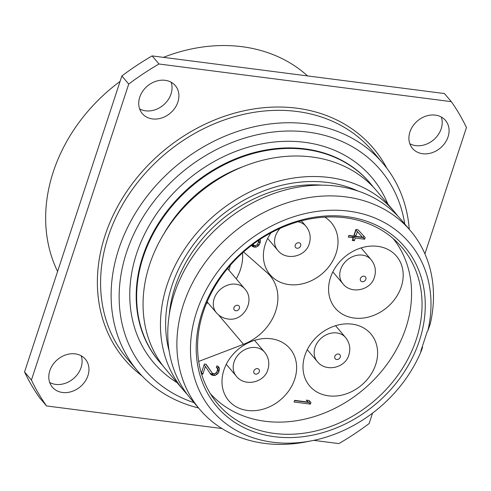 <?xml version="1.0" encoding="UTF-8"?>
<svg xmlns="http://www.w3.org/2000/svg" width="491" height="491" viewBox="0 0 491 491"><rect width="100%" height="100%" fill="white"/><g stroke="black" fill="none" stroke-linecap="round" stroke-linejoin="round"><path stroke-width="0.74" d="M57.594 271.431A160.692 131.735 -40.3 0 1 120.068 81.42M163.442 57.361A160.692 131.735 -40.3 0 1 242.063 46.694A160.692 131.735 139.7 0 1 307.562 75.921M221.975 428.539L46.559 405.947L39.691 397.851A253.399 207.736 -40.3 0 1 24.55 371.939L121.866 75.964A253.399 207.736 -40.3 0 1 152.118 55.9L444.441 93.554L451.309 101.649A253.399 207.736 -40.3 0 1 466.45 127.556L424.918 253.872M409.813 143.716A21.635 17.731 139.7 0 0 415.779 145.624A21.635 17.731 139.7 0 0 436.204 137.302A21.635 17.731 139.7 0 0 441.299 117.024M139.64 108.922A21.635 17.731 139.7 0 0 145.6 110.825A21.635 17.731 139.7 0 0 166.032 102.502A21.635 17.731 139.7 0 0 171.126 82.224M49.701 382.477A21.635 17.731 139.7 0 0 55.661 384.385A21.635 17.731 139.7 0 0 76.087 376.063A21.635 17.731 139.7 0 0 81.187 355.779M46.559 405.947A253.399 207.736 -40.3 0 1 31.418 380.04L24.55 371.939M31.418 380.04L128.728 84.059A253.399 207.736 -40.3 0 1 158.986 64.002L451.309 101.649M372.565 413.115L369.134 423.537A253.399 207.736 -40.3 0 1 338.882 443.6L313.749 440.359M422.647 153.726A21.635 17.731 139.7 0 0 445.079 142.838A21.635 17.731 139.7 0 0 445.49 120.43A21.635 17.731 139.7 0 0 435.339 115.115A21.635 17.731 139.7 0 0 412.906 125.997A21.635 17.731 139.7 0 0 412.495 148.411A21.635 17.731 139.7 0 0 422.647 153.726M152.468 118.926A21.635 17.731 139.7 0 0 174.906 108.045A21.635 17.731 139.7 0 0 175.318 85.63A21.635 17.731 139.7 0 0 165.16 80.315A21.635 17.731 139.7 0 0 142.728 91.203A21.635 17.731 139.7 0 0 142.316 113.611A21.635 17.731 139.7 0 0 152.468 118.926M62.529 392.481A21.635 17.731 139.7 0 0 84.961 381.599A21.635 17.731 139.7 0 0 85.373 359.191A21.635 17.731 139.7 0 0 75.221 353.876A21.635 17.731 139.7 0 0 52.789 364.758A21.635 17.731 139.7 0 0 52.377 387.166A21.635 17.731 139.7 0 0 62.529 392.481M128.728 84.059L121.866 75.964M158.986 64.002L152.118 55.9M198.548 407.966A160.692 131.735 -40.3 0 1 137.811 371.221A160.692 131.735 -40.3 0 1 140.862 204.741A160.692 131.735 -40.3 0 1 307.526 123.898A160.692 131.735 139.7 0 1 382.943 163.374A160.692 131.735 139.7 0 1 409.267 229.303M404.731 223.951A154.512 126.666 139.7 0 0 307.998 132.116A154.512 126.666 -40.3 0 0 131.042 240.314A154.512 126.666 -40.3 0 0 194.013 402.62M162.902 365.721A138.137 113.237 -40.3 0 1 159.6 362.033A138.137 113.237 -40.3 0 1 162.22 218.925A138.137 113.237 -40.3 0 1 305.482 149.43A138.137 113.237 139.7 0 1 370.318 183.364A138.137 113.237 139.7 0 1 373.418 187.231M163.951 233.71A127.009 104.123 -40.3 0 1 243.008 166.676M183.401 390.106L166.007 369.588A138.137 113.237 -40.3 0 1 198.131 193.884A138.137 113.237 -40.3 0 1 376.726 190.925L394.12 211.437A138.137 113.237 139.7 0 0 215.531 214.401A138.137 113.237 139.7 0 0 183.401 390.106A138.137 113.237 139.7 0 0 187.2 394.316M410.544 230.807A138.137 113.237 139.7 0 0 231.955 233.771A138.137 113.237 139.7 0 0 199.825 409.476L190.729 398.747A138.137 113.237 139.7 0 1 222.853 223.043A138.137 113.237 139.7 0 1 401.448 220.078L410.544 230.807A138.137 113.237 139.7 0 1 430.196 324.17L427.845 330.768A2.473 2.025 139.7 0 0 427.121 331.904L420.953 350.66A2.473 2.025 139.7 0 0 420.904 351.887L422.579 347.333L422.192 346.879M397.649 215.868A138.137 113.237 139.7 0 0 394.12 211.437M199.825 409.476A138.137 113.237 139.7 0 0 306.396 441.82L311.871 440.746A129.483 106.148 139.7 0 0 420.904 351.887M427.845 330.768A129.483 106.148 139.7 0 0 328.718 210.332A129.483 106.148 139.7 0 0 190.76 341.153A129.483 106.148 139.7 0 0 311.871 440.746M274.561 436.72A123.302 101.078 139.7 0 0 419.406 340.686A123.302 101.078 139.7 0 0 346.91 216.66A123.302 101.078 139.7 0 0 202.065 312.693A123.302 101.078 139.7 0 0 274.561 436.72M274.371 433.43A120.829 99.053 139.7 0 0 399.686 372.644A120.829 99.053 139.7 0 0 401.982 247.47A120.829 99.053 139.7 0 0 345.271 217.783A120.829 99.053 -40.3 0 0 219.956 278.575A120.829 99.053 -40.3 0 0 217.66 403.749A120.829 99.053 -40.3 0 0 274.371 433.43M210.326 393.61A119.902 98.292 -40.3 0 0 317.419 415.589A119.902 98.292 -40.3 0 0 405.879 327.884A119.902 98.292 139.7 0 0 393.174 238.571M242.505 252.902A46.357 37.997 -40.3 0 1 236.257 278.851M207.975 302.83L206.465 303.407M230.377 265.177A33.996 27.864 -40.3 0 1 229.549 268.135A33.996 27.864 -40.3 0 1 228.837 270.099M198.695 361.431L243.493 344.308A46.357 37.997 139.7 0 0 270.197 275.874A46.357 37.997 139.7 0 0 267.049 272.658L243.585 251.938M324.772 217.12A40.176 32.934 -40.3 0 1 331.345 222.742A40.176 32.934 -40.3 0 1 333.708 259.076A40.176 32.934 -40.3 0 1 300.437 284.228A40.176 32.934 -40.3 0 1 270.062 274.708A40.176 32.934 -40.3 0 1 271.001 232.832M401.448 264.796A40.176 32.934 -40.3 0 1 382.354 310.907A40.176 32.934 -40.3 0 1 335.236 308.164A40.176 32.934 -40.3 0 1 330.308 299.565A40.176 32.934 -40.3 0 1 349.408 253.454A40.176 32.934 -40.3 0 1 396.519 256.198A40.176 32.934 -40.3 0 1 401.448 264.796M362.014 384.748A40.176 32.934 -40.3 0 1 309.655 385.963A40.176 32.934 -40.3 0 1 318.579 335.224A40.176 32.934 -40.3 0 1 370.938 334.003A40.176 32.934 -40.3 0 1 362.014 384.748M237.159 407.297A40.176 32.934 -40.3 0 1 228.671 400.595A40.176 32.934 -40.3 0 1 233.299 354.072A40.176 32.934 -40.3 0 1 281.466 341.926A40.176 32.934 -40.3 0 1 289.954 348.635A40.176 32.934 -40.3 0 1 285.326 395.157A40.176 32.934 -40.3 0 1 237.159 407.297M365.175 237.558L357.964 229.727L355.877 229.463L353.698 236.079L348.831 235.453L348.291 237.104L353.158 237.73L352.25 240.492L354.336 240.762L355.245 238L364.629 239.209L365.175 237.558M251.533 245.408L252.693 246.635L254.688 247.182L256.167 247.083L257.922 246.163L258.978 245.15L260.144 242.714L260.433 240.737L260.095 239.547M258.438 240.437L258.493 242.21L257.333 244.647L255.142 245.807L252.804 244.444L253.233 244.984M201.549 374.001L202.838 374.167L205.379 366.446L210.762 374.32L212.922 375.462L215.095 375.455L217.912 373.522L218.802 371.908L219.452 368.833L219.115 367.636L218.09 366.354L216.789 365.899L216.335 367.28L217.623 368.882L217.151 371.411L215.383 373.479L213.462 373.811L212.253 373.08L206.103 364.236L204.366 364.015L201.328 373.252M294.072 402.012L310.41 404.118L310.956 402.46L309.066 400.496L306.286 400.134L308.176 402.104L294.612 400.355L294.072 402.012M364.629 239.209L363.254 237.589L363.77 236.03M355.245 238L353.87 236.38L363.254 237.589M354.336 240.762L352.961 239.142L353.87 236.38M353.158 237.73L351.783 236.116L348.745 235.723M355.785 236.349L354.41 234.729L355.957 230.04L362.395 237.196L355.785 236.349L357.325 231.66L362.395 237.196M357.325 231.66L355.957 230.04M260.433 240.737L259.549 239.694M260.144 242.714L258.769 241.093L258.91 240.117M259.96 243.266L258.591 241.646L258.769 241.093M258.978 245.15L257.836 243.806M257.922 246.163L256.91 244.972M256.167 247.083L255.075 245.795M254.688 247.182L253.313 245.561L254.111 245.512M253.994 247.096L252.62 245.475L253.313 245.561M252.693 246.635L251.601 245.353M251.815 245.193L252.62 245.475M212.253 373.08L205.833 364.205M217.2 367.968L216.414 367.041M219.115 367.636L218.004 366.329M219.452 368.833L217.814 366.261M219.164 370.809L217.789 369.189L218.078 367.213M218.802 371.908L217.495 370.367M217.544 369.938L217.789 369.189M217.912 373.522L216.727 372.123M216.85 374.535L215.733 373.215M215.095 375.455L213.732 373.841M213.616 375.554L212.241 373.933L213.695 373.841M212.922 375.462L211.547 373.841L212.241 373.933M211.621 375.007L210.246 373.387L211.547 373.841M205.379 366.446L204.072 364.905M202.838 374.167L201.531 372.626M294.526 400.625L309.035 402.497L309.533 400.981M310.41 404.118L309.035 402.497M308.176 402.104L306.494 400.165M259.291 371.724A3.093 2.535 -40.3 0 1 255.658 374.13A3.093 2.535 -40.3 0 1 253.841 371.024A3.093 2.535 139.7 0 1 257.474 368.618A3.093 2.535 139.7 0 1 259.291 371.724M340.275 357.092A3.093 2.535 -40.3 0 1 336.642 359.504A3.093 2.535 -40.3 0 1 334.825 356.392A3.093 2.535 139.7 0 1 338.459 353.986A3.093 2.535 139.7 0 1 340.275 357.092M365.856 279.293A3.093 2.535 -40.3 0 1 362.223 281.699A3.093 2.535 -40.3 0 1 360.406 278.587A3.093 2.535 139.7 0 1 364.04 276.181A3.093 2.535 139.7 0 1 365.856 279.293M300.682 245.838A3.093 2.535 -40.3 0 1 297.049 248.243A3.093 2.535 -40.3 0 1 295.232 245.138A3.093 2.535 139.7 0 1 298.866 242.726A3.093 2.535 139.7 0 1 300.682 245.838M237.583 305.255A3.093 2.535 -40.3 0 1 239.399 308.36A3.093 2.535 -40.3 0 1 235.766 310.766A3.093 2.535 139.7 0 1 233.949 307.661A3.093 2.535 139.7 0 1 237.583 305.255M142.065 375.946A163.165 133.761 -40.3 0 1 119.878 202.488A163.165 133.761 -40.3 0 1 296.803 108.198A163.165 133.761 -40.3 0 1 386.908 168.339M137.811 371.221L127.286 358.804A160.692 131.735 -40.3 0 1 130.336 192.325A160.692 131.735 -40.3 0 1 296.994 111.482A160.692 131.735 -40.3 0 1 372.417 150.958L382.943 163.374M387.798 203.98A143.077 117.294 139.7 0 0 304.647 142.316A143.077 117.294 139.7 0 0 146.711 230.034A143.077 117.294 139.7 0 0 177.079 382.649M370.318 183.364L369.858 182.824A138.137 113.237 139.7 0 0 305.028 148.89A138.137 113.237 139.7 0 0 161.76 218.385A138.137 113.237 139.7 0 0 159.139 361.493L159.6 362.033M169.156 351.04A132.57 108.683 -40.3 0 1 218.477 217.881A132.57 108.683 -40.3 0 1 357.908 190.999M169.272 314.639A130.097 106.651 -40.3 0 1 321.979 185.156M243.493 344.308L218.575 314.921M264.545 352.115A18.541 15.203 139.7 0 0 247.949 348.371A18.541 15.203 139.7 0 0 234.06 362.002A18.541 15.203 -40.3 0 0 236.263 376.094C244.592 387.147 264.434 382.704 267.89 369.527C269.798 363.168 268.687 357.368 264.545 352.115L254.559 340.337M345.529 337.483A18.541 15.203 139.7 0 0 328.933 333.739A18.541 15.203 139.7 0 0 315.044 347.37A18.541 15.203 -40.3 0 0 317.247 361.468C325.582 372.516 345.418 368.072 348.874 354.895C350.783 348.542 349.672 342.736 345.529 337.483L335.543 325.711M371.11 259.684A18.541 15.203 139.7 0 0 354.514 255.934A18.541 15.203 139.7 0 0 340.625 269.565A18.541 15.203 -40.3 0 0 342.828 283.663C351.157 294.71 371 290.267 374.455 277.096C376.364 270.737 375.253 264.931 371.11 259.684L361.124 247.906M301.382 220.858L305.936 226.228A18.541 15.203 139.7 0 0 297.988 221.785M280.171 228.321A18.541 15.203 139.7 0 0 275.451 236.11A18.541 15.203 -40.3 0 0 277.648 250.207C285.983 261.255 305.825 256.811 309.281 243.64C311.19 237.282 310.073 231.476 305.936 226.228M235.95 284.197A18.541 15.203 139.7 0 0 216.721 293.526A18.541 15.203 139.7 0 0 216.365 312.736C219.434 316.241 223.258 318.315 227.836 318.947C243.45 322.071 255.879 300.369 244.653 288.751A18.541 15.203 -40.3 0 0 235.95 284.197M226.277 364.322L236.263 376.094M307.262 349.69L317.247 361.468M332.843 271.885L342.828 283.663M267.669 238.43L277.648 250.207M207.128 301.836L216.365 312.736M227.517 268.54L244.653 288.751"/></g></svg>
